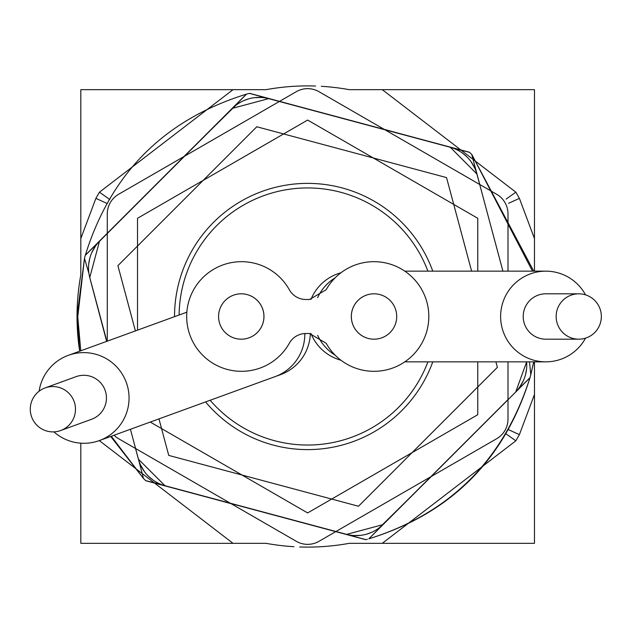 <?xml version="1.0" encoding="UTF-8"?>
<svg xmlns="http://www.w3.org/2000/svg" width="633" height="633" viewBox="0 0 633 633"><rect width="100%" height="100%" fill="white"/><g stroke="black" fill="none" stroke-linecap="round" stroke-linejoin="round"><path stroke-width="0.95" d="M427.908 271.138A128.531 128.531 0 0 0 179.115 315.005M210.148 400.262A128.531 128.531 0 0 0 427.908 361.862M310.352 333.528A45.362 45.362 0 0 1 280.53 374.649A45.362 45.362 0 0 0 310.352 333.528A45.362 45.362 0 0 1 277.792 375.543A45.362 45.362 0 0 0 280.53 374.649L275.126 376.611A45.362 45.196 -110 0 0 304.813 333.544M310.977 299.441A45.362 45.362 0 0 1 340.95 272.768A45.362 45.362 0 0 0 310.977 299.441A45.362 45.362 0 0 1 340.95 272.768M340.95 360.232A45.362 45.362 0 0 1 310.977 333.559A45.362 45.362 0 0 0 340.95 360.232M53.924 431.872A45.362 45.196 -110 0 0 126.315 382.498A45.362 45.196 -110 0 0 39.119 391.202M45.125 387.91L76.087 376.643A22.685 22.598 70 0 1 105.078 390.229A22.685 22.598 70 0 1 91.603 419.268L60.641 430.543A22.685 22.598 -110 0 0 74.116 401.496A22.685 22.598 -110 0 0 45.125 387.91A22.685 22.598 -110 0 0 31.65 416.957A22.685 22.598 -110 0 0 60.641 430.543M585.525 294.859A45.362 45.196 90 0 0 500.616 316.5A45.362 45.196 90 0 0 585.525 338.141M578.752 339.185L545.804 339.185A22.685 22.598 -90 0 1 523.206 316.5A22.685 22.598 -90 0 1 545.804 293.815L578.752 293.815A22.685 22.598 90 0 0 556.154 316.5A22.685 22.598 90 0 0 578.752 339.185A22.685 22.598 90 0 0 601.35 316.5A22.685 22.598 90 0 0 578.752 293.815M326.058 289.795L309.553 299.488L305.866 299.488A18.903 18.903 0 0 1 289.36 289.795A54.818 54.818 0 0 0 206.461 274.334A54.818 54.818 0 0 0 206.461 358.666A54.818 54.818 0 0 0 289.36 343.205A18.903 18.903 0 0 1 305.866 333.512L309.553 333.512L326.058 343.205M326.114 343.181A54.818 54.818 90 0 0 428.818 316.5A54.818 54.818 90 0 0 326.114 289.819M351.315 316.5A22.685 22.685 -90 0 1 374.016 293.815A22.685 22.685 90 0 0 351.347 316.5A22.685 22.685 90 0 0 374.032 339.185A22.685 22.685 -90 0 1 351.315 316.5M241.268 339.185A22.685 22.685 -90 0 0 263.969 316.5A22.685 22.685 -90 0 0 241.268 293.815A22.685 22.685 90 0 1 263.937 316.5A22.685 22.685 90 0 1 241.252 339.185A22.685 22.685 90 0 1 218.575 316.5A22.685 22.685 90 0 1 241.252 293.815M374.032 339.185A22.685 22.685 90 0 0 396.717 316.5A22.685 22.685 90 0 0 374.032 293.815M80.779 350.793L77.748 316.872L84.49 258.335L77.036 316.5L79.663 351.204A230.61 230.61 0 0 1 80.818 274.912L80.818 89.672L233.015 89.672L99.452 192.179L109.77 199.522M233.015 89.672L266.042 89.672A230.61 230.61 0 0 1 315.574 86.033M321.327 86.302A230.61 230.61 0 0 1 349.226 89.672L534.466 89.672L534.466 180.191M349.226 543.328A230.61 230.61 0 0 1 299.71 546.967M293.965 546.698A230.61 230.61 0 0 1 266.058 543.328L80.818 543.328L80.818 443.195M111.289 436.248L143.406 478.382L110.704 436.461M533.746 361.862L530.794 374.665L533.69 361.862M526.656 361.862L515.808 391.732L529.987 377.672L530.786 374.696L529.979 377.711A230.61 230.61 0 0 0 529.979 377.695A230.61 230.61 0 0 1 529.956 377.79C503.915 459.653 450.213 513.331 368.849 538.833C450.815 513.418 504.517 459.74 529.956 377.79L368.849 538.833L382.878 524.662L346.567 534.387L335.878 531.554M365.724 539.672L145.764 480.732L365.724 539.672A230.61 230.61 0 0 0 365.803 539.648A230.61 230.61 0 0 0 365.819 539.648L346.441 534.323A37.806 37.806 0 0 0 382.957 524.543L508.006 399.573M367.33 539.245L365.85 539.64L367.33 539.245M231.077 503.654L164.991 485.733L138.405 459.154L135.517 448.48M143.406 478.382A230.61 230.61 0 0 0 143.477 478.453L145.677 480.653L161.154 484.443M143.469 478.445L138.398 459.012A37.806 37.806 0 0 0 165.134 485.748L346.441 534.323M156.976 482.504L155.053 481.397M152.719 479.83L148.518 476.293M144.53 471.727L141.04 466.007M502.919 271.138L476.886 173.988A37.806 37.806 0 0 0 450.158 147.252L268.843 98.677A37.806 37.806 0 0 0 232.327 108.457L99.603 241.189A37.806 37.806 0 0 0 89.815 277.705L106.178 338.75M130.43 429.277L138.398 459.012M106.645 341.377L89.751 277.571L99.484 241.268L107.278 233.427M88.96 273.606L84.49 258.343M249.568 93.328L469.528 152.268L249.568 93.328A230.61 230.61 0 0 0 249.489 93.352L246.435 94.167A230.61 230.61 0 0 0 246.435 94.167A230.61 230.61 0 0 0 246.356 94.19L85.328 255.21L246.356 94.19C164.43 119.613 110.759 173.292 85.328 255.21A230.61 230.61 0 0 0 85.313 255.289L84.505 258.288L85.297 255.328L99.603 241.189M532.48 271.138L471.886 154.618L533.746 271.138M471.886 154.618A230.61 230.61 0 0 0 471.822 154.555L469.615 152.347L471.791 154.531L479.767 184.519M530.794 374.657L529.489 361.862M526.743 363.983L526.743 366.198M526.553 369.007L525.588 374.412M523.626 380.148L520.421 386.035M515.689 391.811A37.806 37.806 0 0 0 526.624 361.862L526.624 361.886M430.669 476.831L427.647 479.854M431.445 476.388L379.84 527.329M376.073 529.987L374.15 531.095M371.626 532.337L366.46 534.205M360.517 535.368L353.815 535.542M230.309 503.211L226.179 502.104M495.916 361.862L497.388 367.338L358.484 506.242L168.742 455.404L158.962 418.896M135.391 330.917L117.904 265.662L256.8 126.758L446.542 177.596L471.609 271.138M183.847 156.612L235.444 105.671M239.219 103.013L241.133 101.905M243.658 100.663L248.824 98.795M254.767 97.632L261.469 97.458M268.843 98.677L249.449 93.36L246.482 94.151L232.414 108.338L268.716 98.613L279.406 101.446M184.614 156.169L187.637 153.146M88.549 269.017L88.549 266.802M88.731 263.993L89.696 258.588M91.658 252.852L94.863 246.965M384.207 129.346L450.3 147.267L476.886 173.988M469.599 152.331A230.61 230.61 0 0 0 469.583 152.324L454.13 148.557M458.316 150.496L460.231 151.603M462.573 153.17L466.774 156.707M470.754 161.273L474.252 166.993M384.983 129.789L389.105 130.896M534.466 89.672L534.466 238.562L519.4 198.358L508.56 203.32M534.466 271.138L534.466 238.562M534.474 394.438L534.466 543.328L382.277 543.328L515.84 440.821L519.4 434.642L534.474 394.438L534.466 361.862M519.4 198.358L515.84 192.179L382.277 89.672M99.452 192.179L95.884 198.358L80.818 238.562M99.302 440.608L233.015 543.328M515.84 440.821L505.514 433.478M382.277 543.328L349.242 543.328M99.452 440.821L100.212 440.275M95.884 198.358L107.333 203.597M515.84 192.179L506.115 199.094M519.4 434.642L507.951 429.403M114.043 435.243A22.685 22.685 0 0 0 118.624 438.724L296.299 541.31A22.685 22.685 0 0 0 318.985 541.31L496.668 438.724A22.685 22.685 0 0 0 508.006 419.086L508.006 361.862M508.006 271.138L508.006 213.914A22.685 22.685 0 0 0 496.668 194.276L318.985 91.69A22.685 22.685 0 0 0 296.299 91.69L118.624 194.276A22.685 22.685 0 0 0 107.278 213.914L107.278 341.147M137.527 330.141L137.527 218.282L307.646 120.064L477.765 218.282L477.765 271.138M477.765 361.862L477.765 414.718L307.646 512.936L150.25 422.061M80.818 180.191L80.818 89.672M80.818 543.328L80.818 452.809M317.631 335.3A45.362 45.196 90 0 0 335.166 355.192M335.166 277.808A45.362 45.196 90 0 0 317.631 297.7M432.782 361.862A133.104 133.104 0 0 1 205.567 401.931M174.534 316.674A133.104 133.104 0 0 1 432.782 271.138M143.501 478.477L145.701 480.676A230.61 230.61 0 0 0 145.701 480.676A230.61 230.61 0 0 0 145.764 480.732M77.036 316.5A37.806 1.931 -0 0 0 77.748 316.872M275.126 376.611L99.357 440.584M186.838 312.196L68.332 355.327M404.772 271.138L545.804 271.138M404.772 361.862L545.804 361.862M159.643 483.81L158.851 483.446M154.199 480.851L153.447 480.344M150.013 477.678L148.573 476.348M144.332 471.443L140.518 464.923M526.696 367.211L526.64 368.113M526.039 372.418L525.612 374.332M523.491 380.465L519.74 387.024M378.407 528.42L377.482 529.069M373.525 531.427L372.481 531.942M368.192 533.674L367.132 534.007M366.776 534.11L366.38 534.22M359.781 535.447L354.369 535.565M353.277 535.502L352.668 535.447M236.877 104.58L237.802 103.931M241.759 101.573L242.811 101.058M247.092 99.326L248.152 98.993M248.508 98.89L248.904 98.772M255.51 97.553L260.915 97.435M262.015 97.498L262.616 97.553M88.747 271.984L88.667 271.114M88.588 265.789L88.652 264.887M89.245 260.582L89.68 258.668M91.801 252.535L95.551 245.976M455.649 149.19L456.44 149.554M461.085 152.149L461.837 152.656M465.271 155.322L466.711 156.652M470.96 161.557L474.766 168.077"/></g></svg>
